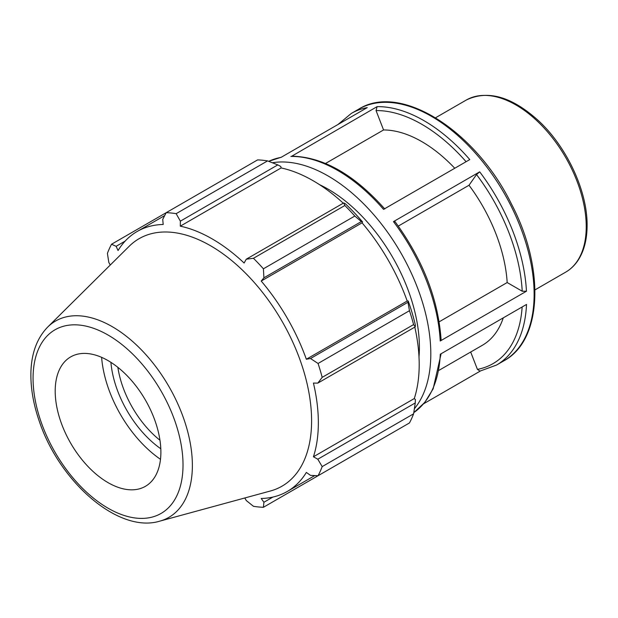 <?xml version="1.0" encoding="UTF-8"?>
<svg xmlns="http://www.w3.org/2000/svg" width="618" height="618" viewBox="0 0 618 618"><rect width="100%" height="100%" fill="white"/><g stroke="black" fill="none" stroke-linecap="round" stroke-linejoin="round"><path stroke-width="0.93" d="M268.699 161.329A145.261 83.87 60 0 1 281.02 157.389L367.254 107.602A145.261 83.87 -120 0 0 351.294 113.442L358.78 109.116A145.261 83.87 60 0 1 504.041 192.986A145.261 83.87 60 0 1 504.041 360.727L496.555 365.045L479.993 371.109L477.42 369.379L470.692 352.028M414.4 408.707A145.261 83.87 -120 0 0 400.719 252.638A145.261 83.87 -120 0 0 272.399 162.758M496.555 365.045A145.261 83.87 -120 0 0 526.513 304.442L440.279 354.23A145.261 83.87 60 0 1 413.79 412.631L424.79 402.403L433.133 388.869L441.121 353.743M423.647 403.763L480.302 371.055M454.755 168.258A121.051 69.888 -120 0 0 383.562 129.958L376.053 110.591L377.104 106.644L291.804 156.169C323.106 156.91 354.099 174.508 384.79 208.977M290.877 156.431A145.261 83.87 60 0 1 383.546 209.371L469.78 159.583A145.261 83.87 -120 0 0 377.104 106.644M439.151 321.824L507.177 282.542A121.051 69.888 -120 0 0 469.008 185.253L476.524 174.562L479.692 171.843L393.465 221.623L394.516 221.908M441.09 339.745L440.217 341.012L526.451 291.225L522.218 291.225L507.177 282.542M383.562 129.958L325.555 163.453M469.008 185.253L398.286 226.088M418.996 356.903A129.123 74.546 -120 0 0 419.39 347.285A129.123 74.546 -120 0 0 319.568 184.682M267.563 160.896L176.153 213.666A161.406 93.187 -120 0 0 166.188 212.677L257.598 159.907A161.406 93.187 60 0 1 267.563 160.896L277.822 164.89L280.796 166.481L281.136 167.941A150.104 86.667 60 0 1 343.26 203.198M362.588 221.97A151.719 87.594 -120 0 0 345.315 203.731L343.716 202.936L344.852 205.516A161.406 93.187 60 0 1 354.817 216.037L361.36 221.561L362.588 221.97L362.063 222.835A150.104 86.667 60 0 1 407.2 301.02L408.212 300.997L407.957 302.264L409.464 310.7A161.406 93.187 60 0 1 413.596 324.581L415.265 326.86L415.373 325.076A151.719 87.594 -120 0 0 408.212 300.997M414.809 327.123A150.104 86.667 60 0 1 414.284 398.556L415.373 399.576L415.265 402.944L413.596 413.828A161.406 93.187 60 0 1 409.464 422.951L318.061 475.729L310.499 475.366L306.35 472.43A150.104 86.667 -120 0 1 287.254 491.472A150.104 86.667 -120 0 1 261.213 498.487L263.909 502.264L263.407 507.285L354.817 454.508M281.136 167.941L180.286 226.165L180.371 221.159L277.822 164.89M176.153 213.666L180.371 221.159M116.13 246.312L111.541 244.234L166.188 212.685L162.727 219.405L163.191 224.473A150.104 86.667 -120 0 0 137.15 231.487A150.104 86.667 -120 0 0 118.053 250.529L116.13 246.312L125.145 241.105M244.798 497.977L246.265 500.518L253.442 506.296A161.406 93.187 -120 0 0 263.407 507.285M414.284 398.556L313.434 456.779A150.104 86.667 -120 0 0 318.347 422.758A150.104 86.667 -120 0 0 313.434 383.067L317.806 383.121L415.265 326.86M413.596 324.581L322.187 377.359L317.806 383.121M362.063 222.835L261.213 281.059L263.909 277.822L361.36 221.561M354.817 216.037L263.407 268.807L263.909 277.822M110.908 362.349A79.204 45.732 -120 0 0 160.804 448.768M159.954 440.24A74.724 43.144 60 0 1 117.868 367.347M101.615 357.351A92.329 53.31 -120 0 0 160.487 459.313M415.265 402.944L317.806 459.213L322.187 466.605L413.596 413.828M317.806 459.213L313.434 456.779M159.738 521.159L270.445 490.986A142.897 82.503 -120 0 0 311.596 420.773A142.897 82.503 -120 0 0 242.071 269.78A142.897 82.503 -120 0 0 129.17 246.288L47.679 327.076C36.91 338.231 31.317 353.527 30.9 372.963C30.63 388.181 33.403 404.226 39.228 421.082C59.328 481.7 118.386 533.774 159.738 521.159A113.341 65.438 -120 0 0 192.376 465.47A113.341 65.438 -120 0 0 137.227 345.709A113.341 65.438 -120 0 0 47.679 327.076M322.187 377.359A161.406 93.187 -120 0 0 318.061 363.469L409.464 310.7M407.957 302.264L310.499 358.525L318.061 363.469M310.499 358.525L306.35 359.243A150.104 86.667 -120 0 0 261.213 281.059M263.407 268.807A161.406 93.187 -120 0 0 253.442 258.293L344.852 205.516M343.716 202.936L246.265 259.197L253.442 258.293M246.265 259.197L244.118 263.021A150.104 86.667 -120 0 0 180.286 226.165M111.541 244.234A161.406 93.187 -120 0 0 107.408 253.357L108.822 262.465L110.29 265.006M318.061 475.729A161.406 93.187 -120 0 0 322.187 466.605M272.924 497.065L263.909 502.264M407.2 301.02L306.35 359.243M160.881 452.121A74.724 43.144 -120 0 0 124.527 373.164A74.724 43.144 -120 0 0 65.485 360.881A74.724 43.144 -120 0 0 70.676 443.191A74.724 43.144 -120 0 0 139.367 488.838A74.724 43.144 -120 0 0 160.881 452.121M439.089 370.267L482.334 345.3A121.051 69.888 -120 0 0 503.268 317.861M565.64 272.175C570.862 269.147 575.188 264.906 578.618 259.46C584.257 250.36 587.085 239.027 587.1 225.462C587.509 191.356 566.976 147.13 538.695 120.896C511.936 96.593 487.795 89.649 466.266 100.046A99.382 57.381 60 0 1 542.843 126.675A99.382 57.381 60 0 1 586.227 226.682A99.382 57.381 60 0 1 565.64 272.175L534.972 289.888M522.14 306.968A142.279 82.14 60 0 1 477.42 369.379M526.451 291.225A145.261 83.87 -120 0 0 479.692 171.843M393.465 221.623A145.261 83.87 60 0 1 440.217 341.012M376.053 110.591A142.279 82.14 60 0 1 466.088 161.715M476.524 174.562A142.279 82.14 60 0 1 522.218 291.225M183.021 464.906A106.033 61.221 60 0 1 70.552 474.948A106.033 61.221 60 0 1 70.552 324.991A106.033 61.221 60 0 1 183.021 464.906M466.266 100.046L435.59 117.752M351.294 113.442L337.961 124.512M281.314 157.219L268.691 161.321M441.09 339.707C438.177 298.919 422.735 259.444 394.755 221.283M358.78 109.116C400.634 82.634 475.744 130.753 511.565 204.218C544.945 268.158 542.442 340.07 504.041 360.727M314.794 475.574L287.254 491.472M164.689 215.582L137.15 231.487"/></g></svg>
